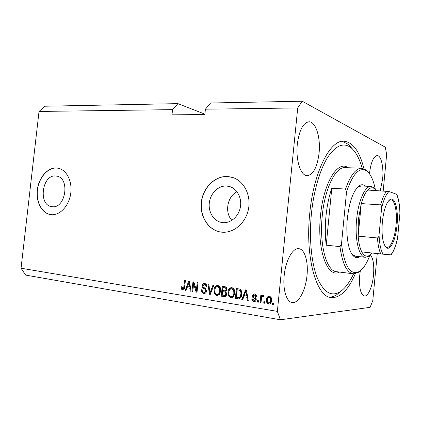 <?xml version="1.0" encoding="UTF-8"?>
<svg xmlns="http://www.w3.org/2000/svg" width="421" height="421" viewBox="0 0 421 421"><rect width="100%" height="100%" fill="white"/><g stroke="black" fill="none" stroke-linecap="round" stroke-linejoin="round"><path stroke-width="0.63" d="M55.667 175.983C41.953 174.473 38.022 205.332 51.783 206.643L52.183 206.69C65.629 208.811 70.312 178.136 56.856 176.141L55.667 175.983M226.603 186.024C218.42 185.503 210.558 193.139 209.353 202.517C208.048 211.884 213.657 221.109 221.735 222.488L222.809 222.635C230.592 223.43 238.591 216.583 240.323 207.416C242.133 198.259 237.276 188.845 229.766 186.598L226.603 186.024M236.976 191.734C227.245 196.512 224.404 212.505 231.882 220.346M227.445 176.499C214.847 175.825 202.959 187.729 201.338 202.059C199.543 216.373 208.374 230.324 220.883 232.06L221.678 232.155C233.345 233.466 245.538 223.377 248.379 209.537C251.342 195.723 244.264 181.325 233.066 177.588L227.445 176.499M231.482 177.109L227.587 176.536C214.994 175.862 203.111 187.761 201.485 202.085C199.696 216.394 208.527 230.34 221.03 232.076L221.688 232.155M56.393 167.984C47.468 167.495 38.716 177.699 37.316 189.839C35.785 201.975 41.926 213.552 50.804 214.636L51.104 214.668C59.656 215.657 68.749 206.269 70.633 194.113C72.628 181.972 66.934 170.121 58.519 168.284L56.393 167.984M58.124 168.2L56.567 168.016C47.641 167.526 38.895 177.73 37.49 189.866C35.964 201.996 42.1 213.568 50.983 214.652L51.167 214.673M380.231 190.734L382.626 179.125C383.852 167.29 381.189 155.302 377.132 155.57C373.416 156.423 370.859 162.48 369.454 173.731M319.071 153.144C320.797 137.588 315.755 121.232 308.83 121.795C303.02 122.916 299.184 130.405 297.315 144.256C295.531 160.333 300.857 176.152 307.33 175.683C313.387 174.536 317.297 167.021 319.071 153.144M306.998 275.497C308.477 261.678 304.72 248.927 298.657 248.669C292.684 247.801 285.549 260.604 284.18 275.644C282.659 289.748 286.585 302.157 292.285 302.531C298.673 303.583 305.699 290.148 306.998 275.497M360.318 270.777L359.745 275.155C358.966 287.585 360.508 294.553 364.365 296.063C368.159 296.694 372.522 286.38 373.511 275.071C374.29 264.798 373.201 258.052 370.248 254.821M363.923 168.689C359.55 151.097 352.761 141.93 343.568 141.188C329.953 140.261 313.577 172.131 309.745 213.458C304.983 258.22 316.734 297.5 331.511 297.626C340.457 297.831 348.409 289.848 355.361 273.682M204.885 114.144L177.941 103.634L172.547 109.639L39.027 111.454L21.05 268.23L277.35 311.382L280.412 319.781L370.106 307.33L372.785 300.636L377.253 253.579M39.027 111.454L44.963 106.218L177.941 103.634M172.547 109.639L171.994 114.828L204.843 114.549L205.406 109.192L210.605 102.998L302.252 101.219L297.721 107.934L277.35 311.382M383.199 190.897L386.646 154.554L385.315 147.192L302.252 101.219M21.05 268.23L25.649 275.092L280.412 319.781M205.406 109.192L297.721 107.934M193.581 283.88L192.776 291.543L191.95 291.406L192.96 281.791L193.839 281.928L196.402 290.137L197.207 282.444L198.038 282.57L197.028 292.232L196.139 292.09L193.581 283.88L194.349 283.859L196.902 292.053L196.139 292.09M206.553 291.027C206.332 292.5 205.601 293.321 204.369 293.484L203.696 293.448C202.006 293.037 201.217 291.8 201.327 289.732L202.18 289.737C202.143 291.179 202.712 292.037 203.885 292.321L204.369 292.348L205.701 290.922C205.564 289.748 204.953 289.027 203.864 288.753C202.575 288.285 201.938 287.285 201.959 285.743C202.164 284.312 202.875 283.533 204.09 283.417L204.585 283.449C206.122 283.775 206.853 284.875 206.785 286.743L205.922 286.738C205.969 285.506 205.495 284.791 204.495 284.585L204.085 284.564L202.796 285.896L202.959 286.927L205.537 288.501L206.553 291.027M213.931 285.012L210.321 294.4L209.437 294.258L208.006 284.101L208.879 284.233L209.953 293.174L213.042 284.875L213.931 285.012M216.799 295.584L214.51 293.642L214.021 290.143C214.178 287.538 215.284 285.975 217.336 285.449L217.852 285.48C220.057 286.343 220.983 288.206 220.63 291.064L219.409 294.479L217.446 295.616L216.799 295.584L217.541 295.542L215.257 293.605L214.51 293.642M230.824 297.873L228.466 295.9L227.961 292.348C228.108 289.727 229.229 288.143 231.318 287.601L231.882 287.632C234.144 288.511 235.097 290.401 234.744 293.3L233.497 296.752L231.524 297.905L230.824 297.873L231.545 297.826L229.198 295.858L228.466 295.9M264.825 301.783L264.672 303.257L263.73 303.104L263.878 301.631L264.825 301.783M271.598 300.473C271.534 302.357 270.756 303.546 269.261 304.057L268.63 304.036C266.877 303.341 266.156 301.91 266.472 299.736C266.546 297.858 267.346 296.689 268.866 296.231L269.414 296.252C271.161 296.916 271.887 298.321 271.598 300.473M182.603 290.011L181.456 289.138L181.24 286.769L182.061 286.775L182.756 288.901L183.64 288.311L184.572 280.502L185.387 280.628L184.703 287.106C184.687 288.68 184.109 289.659 182.967 290.032L183.261 289.985M243.785 296.784L242.712 299.678L241.77 299.526L245.596 289.869L246.48 290.006L248.264 300.583L247.311 300.426L246.848 297.273L243.785 296.784L246.848 297.273M256.231 299.578C256.084 300.762 255.5 301.452 254.479 301.641L253.789 301.62C252.5 301.325 251.842 300.41 251.826 298.878L252.763 298.894L253.963 300.568L254.379 300.583L255.284 299.61L255.137 298.905L254.305 298.352C253.037 297.963 252.358 297.089 252.268 295.721L253.921 293.9L254.531 293.932C255.768 294.147 256.4 294.968 256.436 296.384L255.494 296.368L254.458 294.995L254 294.974L253.205 295.716L253.437 296.379L254.431 296.968C255.658 297.347 256.257 298.215 256.231 299.578M258.478 300.757L258.331 302.225L257.399 302.073L257.547 300.61L258.478 300.757M261.415 298.789L261.025 302.662L260.083 302.51L260.841 295.047L261.778 295.195L261.657 296.384L262.725 295.232L263.751 295.774L263.288 296.784L262.504 296.547L261.736 297.289L261.415 298.789M273.634 303.209L273.487 304.693L272.524 304.536L272.676 303.052L273.634 303.209M241.722 294.337C241.633 296.752 240.665 298.284 238.828 298.936L235.35 298.478L236.376 288.453L240.175 289.227C241.565 290.511 242.08 292.211 241.722 294.337M226.661 294.095C226.519 295.558 225.856 296.41 224.661 296.647L221.209 296.173L222.23 286.285L224.84 286.685C226.256 286.917 226.945 287.864 226.903 289.537L225.745 291.469L226.661 294.095M187.029 287.696L186.04 290.443L185.193 290.306L188.708 281.139L189.508 281.26L191.023 291.258L190.171 291.116L189.782 288.138L187.029 287.696L189.782 288.138M183.319 289.969L182.24 289.111L181.456 289.138M182.24 289.111L182.014 286.775M183.535 288.874L184.419 288.285L183.64 288.311M184.419 288.285L185.335 280.623M242.77 299.52L241.77 299.526M242.48 299.473L246.248 289.969M248.237 300.41L247.311 300.426M248.016 300.378L247.553 297.231M246.669 296.042L247.374 296L246.638 290.958L245.932 290.99L244.201 295.653L246.669 296.042L245.932 290.99M254.747 301.594L253.789 301.62M254.489 301.562C253.216 301.283 252.563 300.389 252.526 298.889M255 300.536L255.979 299.563L255.284 299.61M255.979 299.563L255.831 298.852L255.137 298.905M255.831 298.852L255 298.305C253.737 297.915 253.058 297.042 252.963 295.679L252.268 295.721M252.963 295.679L254.342 293.905M256.436 296.326L255.494 296.368M256.184 296.326L255.152 294.953L254.458 294.995M255.152 294.953L254.068 294.968M258.347 302.057L257.399 302.073M258.089 302.015L258.22 300.715M261.041 302.494L260.083 302.51M260.773 302.452L261.509 295.153M263.109 295.289L262.341 296.342L261.657 296.384M263.409 296.521L262.667 296.552M263.351 296.51L263.067 296.526M273.503 304.525L272.524 304.536M273.197 304.472L273.329 303.157M269.524 304.004L268.63 304.036M269.308 303.978C267.556 303.283 266.835 301.852 267.151 299.684L266.472 299.736M267.151 299.684C267.214 297.973 267.919 296.821 269.261 296.231M269.672 302.925L269.75 302.92C270.756 302.504 271.277 301.647 271.308 300.341C271.566 298.847 271.119 297.826 269.961 297.273L269.066 297.305M269.282 297.321L269.003 297.31C267.977 297.705 267.451 298.563 267.419 299.884C267.156 301.378 267.603 302.41 268.766 302.967L269.072 302.978C270.082 302.562 270.603 301.699 270.635 300.394C270.892 298.899 270.445 297.873 269.282 297.321L269.961 297.273M271.308 300.341L270.635 300.394M264.693 303.088L263.73 303.104M264.414 303.046L264.546 301.741M239.102 298.899L237.897 298.894M238.612 298.847L235.35 298.478M236.07 298.431L237.081 288.564M239.328 297.705L240.933 296.542L241.533 294.137C241.807 292.642 241.491 291.379 240.591 290.358L237.155 289.764L236.365 297.452L238.796 297.742L240.223 296.584L240.823 294.179C241.096 292.679 240.78 291.416 239.881 290.39L237.155 289.764M239.386 289.969L238.67 290.001M240.591 290.358L239.881 290.39M241.533 294.137L240.823 294.179M240.933 296.542L240.223 296.584M229.198 295.858L228.687 292.311L227.961 292.348M228.687 292.311C228.814 289.901 229.819 288.332 231.703 287.611M231.829 297.858L231.545 297.826M232.076 296.689L232.16 296.684C233.676 296.216 234.481 295.021 234.576 293.09L234.434 290.774L232.492 288.769L231.313 288.774C229.734 289.238 228.908 290.479 228.84 292.506C228.566 294.632 229.266 296.031 230.934 296.705L231.434 296.726C232.955 296.263 233.76 295.063 233.855 293.127L233.713 290.806L231.766 288.801L231.313 288.774M232.492 288.769L231.766 288.801M234.434 290.774L233.713 290.806M234.576 293.09L233.855 293.127M224.972 296.605L221.209 296.173M221.946 296.131L222.951 286.396M225.288 295.447L226.509 293.921C226.54 292.669 226.003 292 224.909 291.906L222.562 291.685L222.204 295.158L224.803 295.453L225.777 293.963C225.809 292.706 225.272 292.032 224.172 291.942L222.562 291.685M225.472 290.795L226.74 289.532C226.74 288.364 226.209 287.775 225.151 287.769L222.988 287.575L222.683 290.532L225.098 290.816L226.009 289.564C226.009 288.39 225.477 287.801 224.419 287.796L222.988 287.575M226.74 289.532L226.009 289.564M225.83 290.779L225.098 290.816M226.509 293.921L225.777 293.963M225.535 295.41L224.803 295.453M215.257 293.605L214.768 290.111L214.021 290.143M214.768 290.111C214.899 287.727 215.884 286.18 217.72 285.464M218.046 294.421L218.115 294.416C219.609 293.969 220.404 292.784 220.504 290.864L220.367 288.58L218.478 286.606L217.32 286.612C215.768 287.054 214.952 288.28 214.878 290.295C214.61 292.395 215.284 293.774 216.91 294.432L217.373 294.453C218.873 294.011 219.667 292.821 219.762 290.895L219.63 288.611L217.32 286.612M218.478 286.606L217.741 286.633M220.367 288.58L219.63 288.611M220.504 290.864L219.762 290.895M210.379 294.247L209.437 294.258M210.19 294.216L210.037 293.174M209.563 289.79L208.774 284.217M213.736 284.98L210.7 293.142L209.953 293.174M204.701 293.442L203.696 293.448M204.448 293.411C202.775 293.011 201.985 291.785 202.085 289.737M204.369 292.348L205.122 292.316L206.458 290.89L205.701 290.922M206.458 290.89C206.316 289.716 205.706 289.001 204.622 288.727C203.332 288.259 202.696 287.259 202.717 285.722L201.959 285.743M202.717 285.722C202.875 284.475 203.464 283.712 204.485 283.433M206.785 286.712L205.922 286.738M206.679 286.712C206.722 285.485 206.248 284.77 205.248 284.57L204.495 284.585M205.248 284.57L204.085 284.564M192.792 291.385L191.95 291.406M192.723 291.374L193.713 281.907M197.954 282.559L197.165 290.106L196.402 290.137M186.093 290.295L185.193 290.306M185.971 290.274L188.84 282.801M189.071 282.196L189.434 281.249M191.002 291.095L190.171 291.116M190.939 291.085L190.581 288.332M188.445 283.954L187.413 286.622L189.629 286.975L189.003 282.196L188.445 283.954M189.645 282.186L189.003 282.196M190.371 286.948L189.629 286.975M359.897 256.705C357.676 258.11 355.556 257.91 353.545 256.11C348.488 251.763 345.62 235.407 347.336 218.573C349.325 201.791 353.203 190.918 358.976 185.956C361.365 184.277 363.591 184.351 365.654 186.182M369.896 255.094L368.228 256.489L365.339 257.31C359.045 257.426 354.577 239.307 356.634 219.378C358.303 200.885 365.049 185.914 370.838 186.45L361.076 185.94L357.187 187.613M362.202 168.268C359.523 158.701 355.882 151.918 351.277 147.929C343.925 142.072 336.116 145.113 327.859 157.059C320.086 169.216 313.713 190.629 311.408 213.789C308.982 238.46 311.408 263.146 317.292 277.881C323.775 292.49 331.406 297.1 340.173 291.716C345.115 288.385 349.588 282.423 353.593 273.818M340.963 291.179L336.695 294.753C334.29 296.316 331.874 297.126 329.443 297.179M325.986 216.084C325.001 226.44 325.08 236.144 326.228 245.185L331.79 188.282C328.964 196.47 327.028 205.737 325.986 216.084M360.392 270.703L358.171 272.487L353.403 273.808C346.857 272.803 342.373 263.741 339.957 246.622L326.228 245.185M331.79 188.282L345.541 189.045C350.388 175.399 355.729 168.463 361.576 168.237L366.112 169.995L368.407 172.447M339.957 246.622L341.484 244.064C344.588 266.756 350.551 275.881 359.381 271.424C363.37 268.74 366.907 263.272 369.985 255.031M375.337 189.471C373.559 180.498 370.827 174.426 367.144 171.247C359.897 166.263 353.035 173.11 346.551 191.787L345.541 189.045M341.484 244.064L346.551 191.787M342.157 141.303L348.299 144.335L352.551 149.092M351.777 253.921L352.566 254.752L355.634 256.231M382.352 221.967C383.726 210.063 386.257 202.601 389.946 199.57C394.982 195.96 398.592 210.016 397.014 225.235C395.793 239.554 390.367 251.279 386.204 247.569C382.715 243.743 381.431 235.207 382.352 221.967M385.126 246.322L387.036 247.364C390.841 247.78 394.993 237.228 396.056 225.13C397.366 212.168 394.882 199.643 390.746 199.786L388.862 200.512M376.179 190.513L374.632 188.813C372.48 187.124 370.185 187.534 367.749 190.045C365.265 192.744 363.102 197.265 361.265 203.601L358.36 219.573L358.145 236.144C358.708 243.017 359.939 248.279 361.823 251.926C364.065 255.979 366.607 257.136 369.459 255.394L371.969 253.016M381.594 208.142C381.884 206.748 381.547 205.664 380.584 204.89L361.265 203.601L358.145 236.144L377.448 237.965C378.542 237.349 379.079 236.334 379.058 234.907C379.432 243.827 380.768 250.248 383.052 254.179L390.835 254.831C393.598 251.448 395.856 245.822 397.603 237.965L399.913 213.305C399.682 205.032 398.555 198.686 396.535 194.265L388.978 191.508C386.068 194.249 383.61 199.796 381.594 208.142L379.058 234.907M370.838 186.45L373.58 187.529L375.258 189.387M383.052 254.179L380.81 253.958C379.058 250.274 377.937 244.938 377.448 237.965M361.823 251.926L380.81 253.958M397.603 237.965L397.513 238.633C395.866 245.885 393.735 251.29 391.12 254.852L390.835 254.831M396.535 194.265L396.787 194.386C398.645 198.854 399.697 204.943 399.95 212.663L399.913 213.305M367.749 190.045L388.978 191.508M184.661 287.027L183.882 287.054M246.922 293.111L246.217 293.148M255 298.305L254.305 298.352M224.535 296.552L223.798 296.594M225.151 287.769L224.419 287.796M224.909 291.906L224.172 291.942M211.221 291.658L210.474 291.69M204.622 288.727L203.864 288.753M189.955 284.217L189.245 284.233M345.278 167.626L344.804 167.611C335.558 166.863 324.765 188.497 322.26 215.789C319.139 245.254 326.738 271.713 336.774 271.708L352.977 273.755M339.521 272.055C327.68 278.876 316.771 250.353 320.507 215.584C323.481 182.614 337.995 159.712 348.03 167.732M380.584 204.89C382.347 198.444 384.41 193.844 386.762 191.097M52.188 206.69L51.783 206.643M222.919 222.646L221.735 222.488M330.838 297.526L331.511 297.626M182.925 288.911L183.703 288.88M254.379 300.583L255.073 300.531M262.504 296.547L263.188 296.5M269.072 302.978L269.75 302.92M238.796 297.742L239.507 297.694M231.434 296.726L232.16 296.684M224.94 290.832L225.672 290.8M224.598 295.484L225.335 295.442M217.373 294.453L218.115 294.416M291.979 302.483L292.285 302.531M307.009 175.673L307.33 175.683M357.797 187.124L358.976 185.956M345.315 167.626L361.576 168.237M340.173 291.716L336.695 294.753M359.381 271.424L358.171 272.487M367.144 171.247L366.112 169.995M351.277 147.929L348.299 144.335M352.566 254.752L353.545 256.11M389.178 200.285L389.946 199.57M369.459 255.394L368.228 256.489M365.06 257.278L355.35 256.2M374.632 188.813L373.58 187.529M385.562 246.738L386.204 247.569"/></g></svg>
